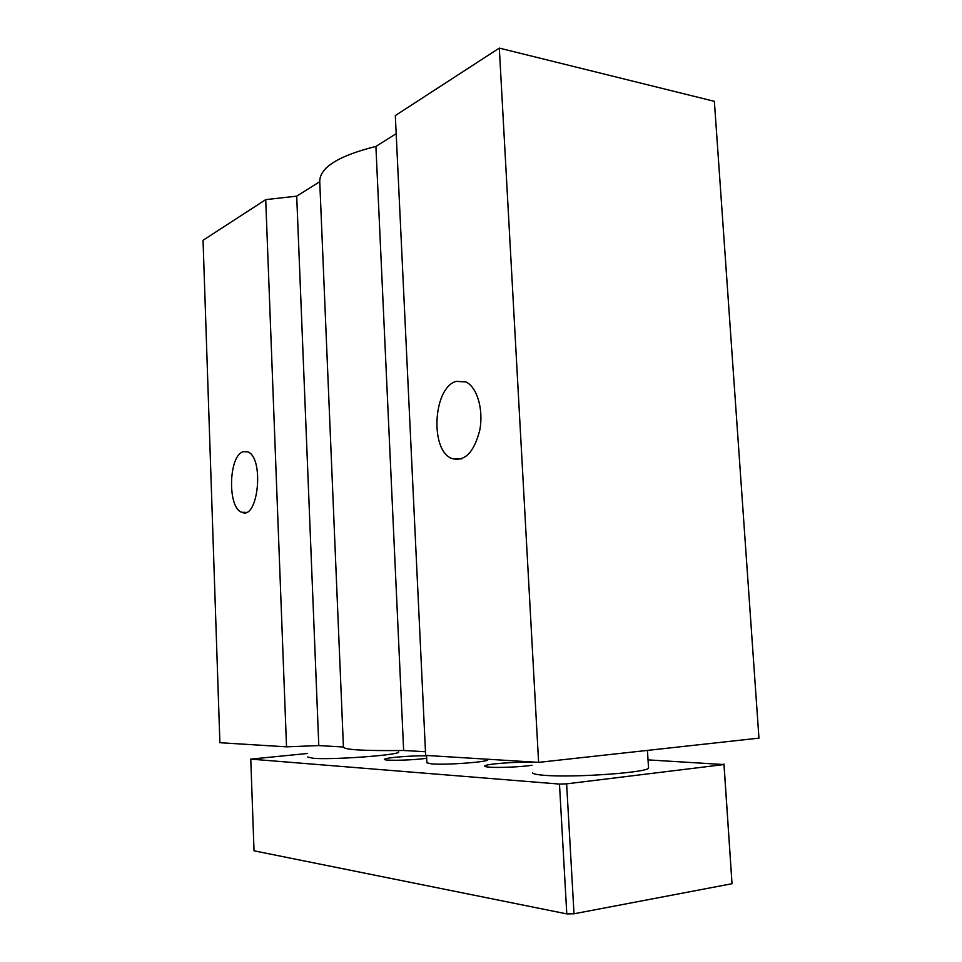 <?xml version="1.0" encoding="UTF-8"?>
<svg xmlns="http://www.w3.org/2000/svg" width="962" height="962" viewBox="0 0 962 962"><rect width="100%" height="100%" fill="white"/><g stroke="black" fill="none" stroke-linecap="round" stroke-linejoin="round"><path stroke-width="1.44" d="M243.326 451.683C228.523 455.182 227.26 508.176 241.871 512.301C258.381 520.454 264.514 457.046 247.583 451.827L243.326 451.683M265.716 199.627L203.042 240.296L219.889 742.724L286.532 746.837L265.716 199.627L296.705 196.152L318.795 745.574L286.532 746.837M319.745 181.686L296.705 196.152M396.176 133.694L375.901 146.428C338.371 155.82 319.661 167.568 319.745 181.65L343.422 747.005L318.795 745.574M499.314 48.1L395.322 115.56L425.649 755.41L538.612 762.373L499.314 48.1L714.369 101.335L758.958 738.131L538.612 762.373M375.901 146.428L403.643 750.48C364.105 750.961 344.035 749.807 343.422 747.005M425.481 751.743L403.643 750.48M456.241 381.349C433.128 387.337 429.653 450.553 451.912 458.537C464.778 461.868 474.074 452.393 479.785 430.098C483.718 409.608 477.104 387.061 465.957 381.974L456.241 381.349M648.52 767.58L648.52 767.712C651.514 772.245 574.795 777.957 544.516 775.312C536.471 774.687 532.455 773.785 532.479 772.606M398.521 751.887L398.521 751.959C401.046 754.929 332.756 760.052 313.167 758.272L307.708 757.034M487.782 759.679L487.794 759.739C489.237 761.94 446.512 765.151 431.842 763.912L426.887 762.818L426.539 755.471M532.07 765.283C521.657 766.894 498.989 767.904 489.682 767.183C485.894 766.906 484.271 766.473 484.824 765.896C486.111 763.912 517.941 761.555 531.914 762.385M426.683 758.296L421.693 758.886C405.856 760.581 382.07 760.75 384.644 759.198C385.63 757.611 413.732 755.398 426.563 755.879M648.039 759.884L723.977 764.549L566.63 783.85L559.475 784.078L250.769 759.114L307.563 753.474M723.989 763.96L732.022 883.717L574.013 913.78L566.786 913.9L254.028 850.817L250.769 759.114M732.022 883.717L723.977 764.549M574.013 913.78L566.63 783.85M566.786 913.9L559.475 784.078M246.068 512.361L241.871 512.301M461.327 458.934L451.912 458.537M485.654 766.654L484.824 765.896M385.245 759.752L384.644 759.198M398.46 750.552L398.521 751.959M647.438 750.408L648.52 767.712"/></g></svg>
